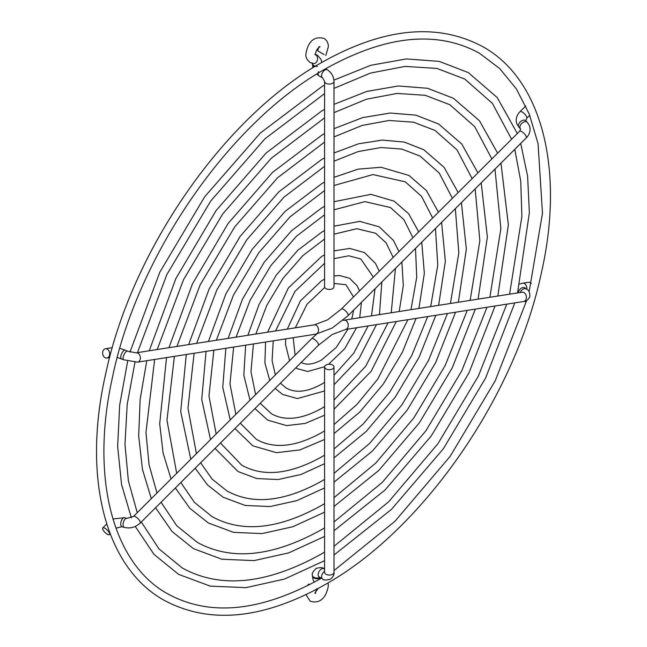 <?xml version="1.0" encoding="UTF-8"?>
<svg xmlns="http://www.w3.org/2000/svg" width="647" height="647" viewBox="0 0 647 647"><rect width="100%" height="100%" fill="white"/><g stroke="black" fill="none" stroke-linecap="round" stroke-linejoin="round"><path stroke-width="0.97" d="M324.09 54.534L317.661 50.822L324.09 54.534M333.998 286.726A4.707 2.717 180 0 1 331.094 289.233A4.707 2.717 180 0 1 325.959 288.643A4.707 2.717 180 0 1 324.584 286.726L324.584 81.36A4.707 2.717 180 0 0 325.959 83.285A4.707 2.717 180 0 0 332.623 83.285A4.707 2.717 180 0 0 333.998 81.36L333.998 286.726M107.256 534.196A4.707 1.626 -134.9 0 0 109.448 534.576A4.707 1.626 -134.9 0 0 108.615 531.672A4.707 1.626 -134.9 0 0 104.984 528.292A4.707 1.626 -134.9 0 0 102.792 527.912A4.707 1.626 -134.9 0 0 103.625 530.815A4.707 1.626 -134.9 0 0 107.256 534.196M531.324 283.394A4.707 3.486 -98.9 0 0 530.403 282.658A4.707 3.486 -98.9 0 0 528.534 282.278L522.598 283.208A4.707 3.486 -98.9 0 1 524.466 283.588A4.707 3.486 -98.9 0 1 526.771 289.258A4.707 3.453 128.3 0 0 520.18 292.517M107.289 349.113A4.707 3.486 81.1 0 1 109.666 354.103A4.707 3.486 81.1 0 1 106.884 358.034A4.707 3.486 81.1 0 1 105.016 357.654A4.707 3.486 81.1 0 1 102.638 352.672A4.707 3.486 81.1 0 1 105.421 348.733A4.707 3.486 81.1 0 1 107.289 349.113M309.492 584.718L308.449 584.12L307.64 585.656M325.959 368.887A4.707 2.717 0 0 0 331.094 369.477A4.707 2.717 0 0 0 333.998 366.962A4.707 2.717 0 0 0 332.623 365.037A4.707 2.717 0 0 0 327.487 364.455A4.707 2.717 0 0 0 324.584 366.962A4.707 2.717 0 0 0 325.959 368.887M333.998 81.36C333.69 76.378 331.458 72.513 327.301 69.755A4.707 2.717 120 0 0 324.948 69.989A4.707 2.717 120 0 0 321.874 74.138A4.707 2.717 120 0 0 322.594 77.915L324.584 81.36M315.332 54.518A4.707 3.72 95.7 0 1 315.518 54.615A4.707 3.72 95.7 0 1 317.402 60.066A4.707 3.72 95.7 0 1 313.374 63.592L310.172 62.573C306.969 59.953 305.546 57.187 305.91 54.275C306.913 46.697 311.061 34.962 324.09 38.456C326.945 40.324 328.369 43.082 328.352 46.754L325.813 55.529M317.37 66.358A4.707 2.717 180 0 1 313.803 65.565A4.707 2.717 180 0 1 312.42 63.641L312.331 62.929M318.559 71.655A4.707 2.717 120 0 0 319.117 75.909L316.739 74.081M314.741 66.649A4.707 2.717 180 0 1 312.42 64.312L312.42 63.641M115.934 528.162L121.951 526.723A4.707 2.264 -73.9 0 1 120.989 525.679A4.707 2.264 -73.9 0 1 120.738 524.491A4.707 2.264 -73.9 0 1 121.879 519.654A4.707 2.264 -73.9 0 1 124.572 517.673L126.933 518.36A4.707 2.264 -73.9 0 0 124.232 520.334A4.707 2.264 -73.9 0 0 123.1 525.178A4.707 2.264 -73.9 0 0 123.351 526.367A4.707 2.264 -73.9 0 0 124.313 527.402C130.233 528.769 135.514 527.337 140.156 523.099A4.707 1.626 -134.9 0 0 140.156 521.684A4.707 1.626 -134.9 0 0 135.684 516.807A4.707 1.626 -134.9 0 0 133.5 516.427L126.933 518.36M345.862 320.572A4.707 3.486 -98.9 0 0 343.994 320.192L522.153 292.209A4.707 3.486 -98.9 0 1 524.021 292.59A4.707 3.486 -98.9 0 1 526.213 298.785A4.707 3.486 -98.9 0 1 523.609 301.518L345.458 329.493A4.707 3.486 -98.9 0 0 348.24 325.562A4.707 3.486 -98.9 0 0 345.862 320.572M523.609 301.518C525.728 301.898 527.815 300.281 529.869 296.658C529.925 292.517 528.89 290.05 526.771 289.258L525.275 288.077A4.707 3.453 128.3 0 0 521.45 288.077A4.707 3.453 128.3 0 0 518.538 291.805A4.707 3.453 128.3 0 0 518.376 292.8M140.156 523.099L318.34 345.328A4.707 1.626 -134.9 0 0 317.507 342.425A4.707 1.626 -134.9 0 0 313.876 339.044A4.707 1.626 -134.9 0 0 311.692 338.664L316.747 333.989M526.682 118.328L525.768 120.746A4.707 3.025 -44.1 0 0 521.393 120.973A4.707 3.025 -44.1 0 0 518.409 125.478A4.707 3.025 -44.1 0 0 518.571 126.618A4.707 3.025 -44.1 0 0 519.007 127.305L516.84 123.917C515.408 119.428 516.468 115.336 520.034 111.664A4.707 1.626 45.1 0 1 522.218 112.044A4.707 1.626 45.1 0 1 526.69 116.921A4.707 1.626 45.1 0 1 526.682 118.328L529.731 115.287M519.007 127.305L520.649 129.052L519.59 131.26A4.707 1.626 45.1 0 1 521.773 131.64A4.707 1.626 45.1 0 1 526.246 136.517A4.707 1.626 45.1 0 1 526.237 137.924L348.054 315.696L332.226 328.037L315.744 334.159L137.593 362.142L123.747 359.797L117.277 357.443M520.503 128.842A4.707 3.025 -44.1 0 1 520.067 128.155A4.707 3.025 -44.1 0 1 519.905 127.022A4.707 3.025 -44.1 0 1 522.889 122.518A4.707 3.025 -44.1 0 1 527.265 122.291L525.768 120.746M519.59 131.26L341.398 309.023L327.519 319.885L314.288 324.859A4.707 3.486 81.1 0 1 316.157 325.239A4.707 3.486 81.1 0 1 318.526 330.229A4.707 3.486 81.1 0 1 315.744 334.159M314.288 324.859L136.129 352.841A4.707 3.486 81.1 0 1 137.997 353.222A4.707 3.486 81.1 0 1 140.189 359.417A4.707 3.486 81.1 0 1 137.593 362.142M136.129 352.841L127.564 351.192A4.707 1.836 113.9 0 0 123.383 356.416A4.707 1.836 113.9 0 0 123.132 357.791A4.707 1.836 113.9 0 0 123.747 359.797M112.319 347.682L111.365 347.803A4.707 3.486 81.1 0 1 112.287 347.819M119.8 348.353L125.203 350.148A4.707 1.836 113.9 0 0 121.021 355.373A4.707 1.836 113.9 0 0 120.771 356.748A4.707 1.836 113.9 0 0 121.385 358.753M341.398 309.023A4.707 1.626 45.1 0 1 343.589 309.403A4.707 1.626 45.1 0 1 347.221 312.792A4.707 1.626 45.1 0 1 348.054 315.696M324.584 572.369L324.584 572.328A4.707 2.717 0 0 0 325.959 574.253A4.707 2.717 0 0 0 332.623 574.253A4.707 2.717 0 0 0 333.998 572.328C334.37 574.617 333.165 576.914 330.374 579.219C325.951 580.399 323.354 580.302 322.594 578.911L319.084 576.881M324.584 569.19L323.832 568.753A4.707 2.717 120 0 0 321.47 568.988A4.707 2.717 120 0 0 318.397 573.137A4.707 2.717 120 0 0 319.117 576.906M323.832 568.753C323.063 567.362 320.475 567.265 316.051 568.446C312.808 571.689 311.603 573.986 312.42 575.337A4.707 2.717 0 0 0 315.089 577.787A4.707 2.717 0 0 0 320.071 577.456M314.28 582.195L313.156 580.141L312.42 576.008A4.707 2.717 0 0 0 313.803 577.925A4.707 2.717 0 0 0 320.459 577.925A4.707 2.717 0 0 0 320.669 577.803M324.584 571.228A4.707 2.717 120 0 0 321.81 575.377A4.707 2.717 120 0 0 322.594 578.911M287.317 329.097L300.394 300.863L321.656 280.693L324.584 279.132M333.998 275.97L339.392 275.525L349.606 278.283L357.176 285.869L359.522 290.948M301.081 362.328C306.185 365.369 313.043 364.56 321.656 359.926L336.351 347.326L347.965 329.105M351.766 318.971L353.683 310.075M353.513 296.941L345.919 284.672L333.998 283.491M324.6 366.728L307.746 371.475L297.394 368.717L295.873 367.739M289.581 360.719L285.513 344.341L285.691 338.882M295.072 355.243L293.22 337.702M295.291 327.843L307.066 304.211L324.745 287.43M361.479 302.295L359.724 317.726M356.546 327.754L344.762 348.636L328.579 364.277M321.785 62.46L321.106 59.5L317.531 55.254L315.324 54.388M318.939 46.754L317.661 50.822M322.594 77.915L319.117 75.909M314.879 54.413L315.404 54.93L315.324 54.275C316.14 50.337 317.734 47.854 320.087 46.81L319.383 46.616M312.946 67.757L312.42 64.312M327.301 69.755L325.595 68.776M188.673 344.584L209.167 288.885L240.183 236.349L278.857 191.844L321.656 159.494L324.584 157.836M333.998 152.983L358.608 143.788L382.256 140.084L404.246 142.065L423.817 149.74L444.093 167.29L458.165 192.539M200.619 462.775L212.159 479.144L226.862 490.879C252.686 505.153 284.284 501.902 321.656 481.125L324.584 479.403M333.998 473.353L369.583 443.454L401.852 404.925L428.451 360.541L447.489 313.471M450.409 303.475L458.828 252.912L455.342 208.657M452.39 198.297L439.273 173.097L420.138 156.121L401.876 149.085L381.002 147.524L358.131 151.576L333.998 161.192M324.584 487.943L296.908 500.616L270.123 506.552L245.205 505.461L223.183 497.26L207.517 484.959L195.184 468.193M190.784 459.281L180.707 411.605L186.287 354.499M196.429 453.652L187.962 408.136L194.124 353.262M196.639 343.339L216.802 290.01L246.798 239.778L283.871 197.246L324.584 166.319M461.408 202.608L466.358 249.111L458.367 302.23M455.585 312.202L435.657 362.611L407.23 410.077L372.47 450.975L333.998 482.201M247.858 335.292L259.132 304.3L276.309 275.056L297.798 250.26L321.656 232.208L324.584 230.583M333.998 226.199L359.74 221.363L379.288 226.871L393.457 240.466L398.981 251.578M260.24 403.291L271.392 413.748C284.801 421.278 301.551 419.499 321.656 408.403L324.584 406.648M333.998 400.081L365.749 366.17L388.079 322.804M391.233 312.776L395.438 268.416M393.15 257.393L386.13 242.827L375.608 233.252L356.845 228.698L333.998 234.19M324.584 415.22L305.125 423.445L286.572 425.605L267.712 420.129L254.95 408.572M250.009 400.194L243.806 375.179L245.674 345.166M255.605 394.613L250.979 371.75L253.422 343.953M255.824 334.038L266.766 305.433L282.917 278.493L302.804 255.67L324.584 239.034M401.868 262.003L403.316 285.473L399.191 311.522M396.296 321.51L371.095 371.378L333.998 409.244M208.407 341.487L225.819 294.029L252.225 249.257L285.173 211.318L321.656 183.732L324.584 182.082M333.998 177.335L358.163 169.134L381.067 167.266L408.977 175.45L426.389 190.541L438.431 212.216M220.441 443.001L241.711 465.169C263.394 477.195 290.042 474.429 321.656 456.887L324.584 455.156M333.998 448.994L363.266 423.939L389.809 392.009L411.791 355.397L427.716 316.577M430.684 306.573L437.784 265.076L435.463 228.488M432.649 217.99L421.561 196.34L405.289 181.831L372.955 174.569L333.998 185.495M324.584 463.705L301.001 474.477L278.153 479.524L256.867 478.57L238.023 471.55L215.039 448.387M210.518 439.596L201.727 399.466L206.053 351.394M216.155 433.975L208.965 396.004L213.874 350.164M216.365 340.241L233.462 295.145L258.84 252.686L290.18 216.721L324.584 190.558M441.602 222.366L445.354 261.226L438.642 305.327M435.835 315.299L418.997 357.467L395.188 397.177L366.153 431.492L333.998 457.914M129.982 352.073L159.841 272.128L204.638 196.842L260.256 133.112L321.656 86.771L324.584 85.113M333.925 80.115L370.836 65.282L406.308 58.934L439.2 61.376L468.347 72.61L497.203 97.551L517.341 133.5M141.281 521.967L159.025 548.939L182.333 568.009C220.562 589.029 267.001 584.306 321.656 553.84L324.584 552.134M333.998 546.278L388.523 501.935L437.962 443.656L478.424 375.972L506.755 304.163M509.593 294.183L521.886 216.47L520.746 181.136L514.786 149.352M511.591 139.234L492.399 103.358L464.667 78.991L436.879 68.42L405.127 66.398L370.432 73.095L333.998 88.38M324.584 560.666L284.623 579.025L246.022 587.654L210.218 586.125L178.653 574.39L153.978 554.358L135.263 526.44M131.381 517.859L121.563 484.482L117.641 446.511L119.695 405.03L127.645 361.204M137.245 512.691L128.373 480.802L124.968 444.392L127.184 404.521L134.956 362.328M137.463 352.631L166.845 274.587L210.679 201.063L264.93 138.83L324.584 93.597M520.722 143.424L527.612 176.275L529.367 212.75L517.551 292.929M514.802 302.901L485.622 378.026L443.357 448.775L391.427 509.415L333.998 555.013M267.591 332.194L288.352 287.964L321.656 256.447L324.584 254.845M333.998 250.85L349.809 248.456L364.447 252.573L375.454 263.369L379.255 271.263M280.377 383.202L286.241 388.038C295.501 393.319 307.301 392.033 321.656 384.164L324.584 382.385M333.998 375.349L353.723 353.23L368.159 325.934M371.499 315.873L375.058 288.748M373.368 277.126L360.759 258.962L348.749 255.791L333.998 258.671M324.584 390.982L297.402 398.56L282.553 394.427L275.153 388.418M269.775 380.476L264.906 363.007L265.577 342.045M275.339 374.928L272.08 360.581L273.252 340.84M275.549 330.94L294.959 291.393L324.584 263.28M381.843 281.979L379.457 314.62M376.473 324.624L359.045 358.478L333.998 384.803M321.656 62.533C383.8 27.554 437.647 22.338 483.196 46.899C542.598 80.066 564.993 171.212 540.973 274.692C514.608 397.622 422.531 530.047 325.344 584.467C263.2 619.446 209.353 624.662 163.804 600.101C104.402 566.934 82.007 475.788 106.027 372.308C132.392 249.378 224.469 116.953 321.656 62.533M333.998 570.557L394.929 521.336L450.158 456.337L495.262 380.735L526.642 300.556M529.117 291.829L542.485 213.235L538.061 143.683L529.286 114.147L516.395 88.938L499.686 68.533L479.508 53.28C437.146 30.013 385.758 35.229 325.344 68.922C228.989 122.704 136.921 256.269 112.246 378.349C90.216 478.076 112.885 563.561 167.492 593.72C209.854 616.987 261.242 611.771 321.656 578.078M228.132 338.389L242.479 299.165L264.267 262.156L291.482 230.793L321.656 207.97L324.584 206.328M333.998 201.727L370.893 194.343L394.136 201.16L408.686 213.785L418.706 231.901M240.296 423.187L256.552 439.459C274.093 449.236 295.8 446.964 321.656 432.649L324.584 430.902M333.998 424.586L356.958 404.407L377.775 379.093L407.917 319.683M410.958 309.678L416.725 277.264L415.52 248.383M412.907 237.684L403.849 219.584L390.448 207.541L364.908 201.629L333.998 209.814M324.584 439.467L299.917 449.932L276.471 452.682L252.864 445.84L234.95 428.524M230.259 419.895L222.754 387.327L225.852 348.28M235.88 414.29L229.968 383.881L233.64 347.059M236.098 337.144L250.114 300.289L270.875 265.585L296.496 236.195L324.584 214.796M421.763 242.156L424.343 273.349L418.916 308.425M416.07 318.405L402.337 352.332L383.137 384.278L359.829 412.01L333.998 433.595M168.948 347.69L192.515 283.75L228.14 223.45L272.541 172.377L321.656 135.255L324.584 133.597M333.998 128.664L362.7 117.6L390.287 113.031L415.9 115.166L438.666 124.03L461.796 144.046L477.89 172.862M180.828 482.516L194.448 502.412L212.022 516.589C241.978 533.112 278.525 529.367 321.656 505.364L324.584 503.641M333.998 497.68L375.899 462.953L413.886 417.833L445.112 365.684L467.255 310.366M470.134 300.378L479.856 240.757L475.181 188.867M472.124 178.612L456.984 149.845L434.978 130.411L413.546 122.194L389.049 120.479L362.231 125.413L333.998 136.913M324.584 512.181L292.808 526.747L262.092 533.589L233.543 532.352L208.334 522.97L189.781 508.227L175.361 487.975M171.051 478.974L163.109 453.118L159.696 423.736L166.522 357.597M176.704 473.329L166.966 420.259L174.383 356.368M176.914 346.436L200.149 284.866L234.756 226.871L277.555 177.779L324.584 142.081M481.19 182.866L487.369 236.988L478.101 299.132M475.327 309.096L452.31 367.747L419.272 422.976L378.794 470.458L333.998 506.48M149.222 350.787L175.855 278.606L216.098 210.55L266.232 152.902L321.656 111.017L324.584 109.351M333.998 104.369L366.8 91.429L398.317 85.978L427.554 88.275L453.507 98.32L479.5 120.803L497.616 153.177M161.046 502.25L176.728 525.679L197.181 542.299C231.27 561.07 272.759 556.832 321.656 529.602L324.584 527.887M333.998 521.983L382.215 482.444L425.92 430.748L461.764 370.828L487.005 307.26M489.86 297.28L500.875 228.609L494.987 169.102M491.857 158.919L474.688 126.602L449.819 104.701L425.208 95.303L397.088 93.435L366.331 99.25L333.998 112.643M324.584 536.428L288.716 552.886L254.061 560.617L221.881 559.234L193.493 548.68L172.062 531.486L155.555 507.725M151.317 498.659L142.429 469.277L138.684 435.86L140.156 399.336L146.772 360.702M156.97 493.014L149.053 464.708L145.971 432.382L154.641 359.465M157.189 349.534L183.497 279.722L222.714 213.971L271.247 158.305L324.584 117.835M500.964 163.141L508.364 224.873L497.826 296.035M495.068 305.999L468.97 372.89L431.314 435.876L385.111 489.933L333.998 530.75M342.991 320.362L343.994 320.192M110.184 533.84L109.448 534.576M121.951 526.723L124.313 527.402M318.34 345.328L332.226 334.475L345.458 329.493M519.767 284.057L522.598 283.208M133.5 516.427L311.692 338.664M112.91 518.983L124.572 517.673M106.739 523.973L102.792 527.912M527.265 122.291L529.432 125.672C530.88 130.128 529.812 134.22 526.237 137.924M127.564 351.192L125.203 350.148M109.61 357.613L106.884 358.034M111.365 347.803L105.421 348.733M520.034 111.664L525.768 105.946M318.146 588.487L315.38 592.159M328.094 582.858L328.352 585.373C327.366 593.299 322.505 604.994 310.172 601.184L306.031 594.658M333.998 572.328L333.998 366.962M314.879 593.032L315.404 593.55L316.601 588.827M312.42 575.337L312.42 576.008M324.584 572.328L324.584 366.962"/></g></svg>
